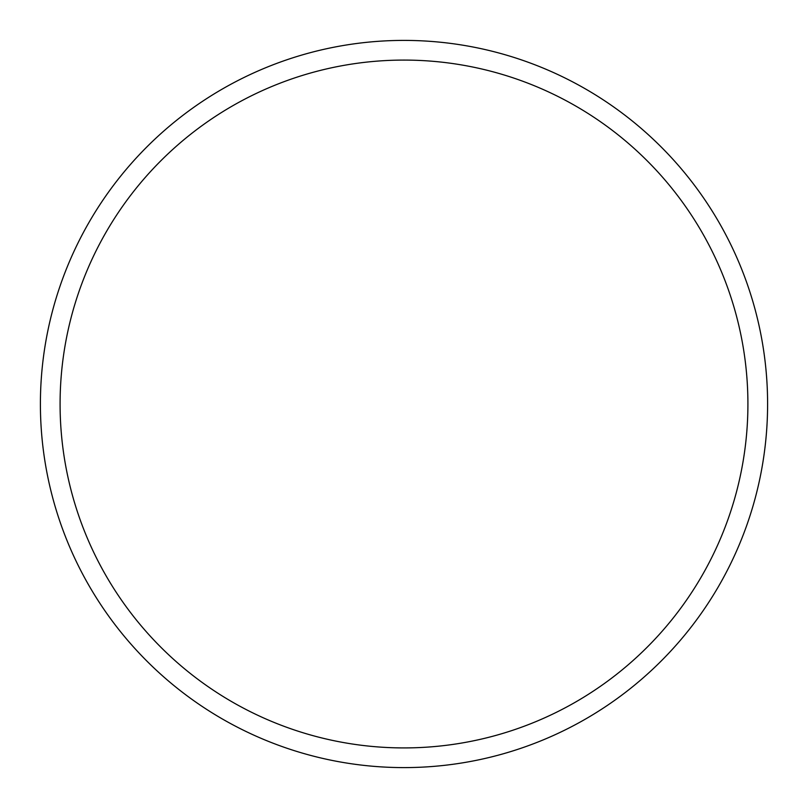 <?xml version="1.0" encoding="UTF-8"?>
<svg xmlns="http://www.w3.org/2000/svg" width="808" height="808" viewBox="0 0 808 808"><rect width="100%" height="100%" fill="white"/><g stroke="black" fill="none" stroke-linecap="round" stroke-linejoin="round"><path stroke-width="0.61" stroke-dasharray="4.04 3.03" d="M404 40.4A363.6 363.6 0 0 1 767.6 404A363.6 363.6 0 0 1 404 767.6A363.6 363.6 0 0 1 40.4 404A363.6 363.6 0 0 1 404 40.4A363.6 363.6 0 0 1 767.6 404A363.6 363.6 0 0 1 404 767.6A363.6 363.6 0 0 1 40.4 404A363.6 363.6 0 0 1 404 40.4A363.6 363.6 0 0 1 767.6 404A363.6 363.6 0 0 1 404 767.6A363.6 363.6 0 0 1 40.4 404A363.6 363.6 0 0 1 404 40.4A363.6 363.6 0 0 1 767.6 404A363.6 363.6 0 0 1 404 767.6A363.6 363.6 0 0 1 40.4 404A363.6 363.6 0 0 1 404 40.4A363.6 363.6 0 0 1 767.6 404A363.6 363.6 0 0 1 404 767.6A363.6 363.6 0 0 1 40.4 404A363.6 363.6 0 0 1 404 40.4"/><path stroke-width="1.21" d="M404 40.4A363.6 363.6 0 0 1 767.6 404A363.6 363.6 0 0 1 404 767.6A363.6 363.6 0 0 1 40.4 404A363.6 363.6 0 0 1 404 40.4M404 60.085A343.915 343.915 0 0 1 747.915 404A343.915 343.915 0 0 1 404 747.915A343.915 343.915 0 0 1 60.085 404A343.915 343.915 0 0 1 404 60.085"/></g></svg>
